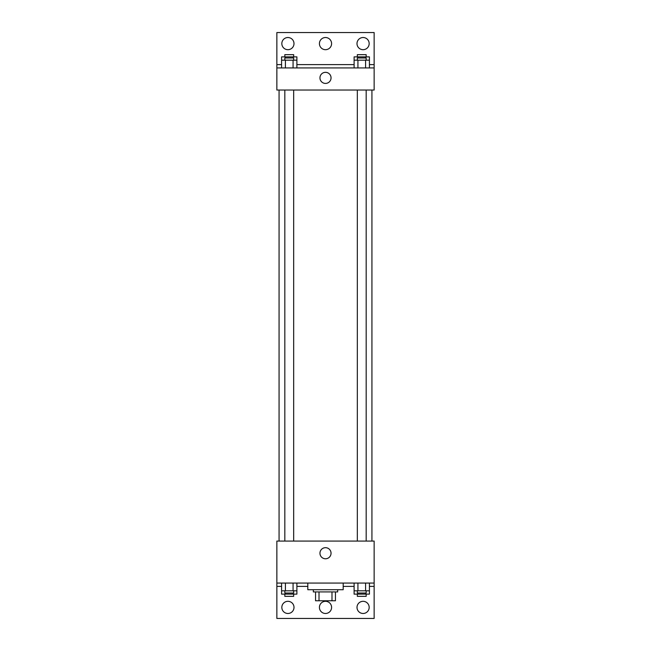 <?xml version="1.0" encoding="UTF-8"?>
<svg xmlns="http://www.w3.org/2000/svg" width="651" height="651" viewBox="0 0 651 651"><rect width="100%" height="100%" fill="white"/><g stroke="black" fill="none" stroke-linecap="round" stroke-linejoin="round"><path stroke-width="0.98" d="M331.986 591.922L331.986 600.759L315.548 600.759L315.548 591.922M331.986 600.759L335.452 600.759L335.452 591.922L335.452 600.759M337.657 589.708L337.657 591.922L313.343 591.922L313.343 589.708M319.014 591.922L319.014 600.759M307.809 583.076L307.809 589.708L343.191 589.708L343.191 583.076M276.862 583.076L276.862 541.071L374.138 541.071L374.138 583.076L276.862 583.076L276.862 618.45L374.138 618.45L374.138 586.388L369.418 586.388M374.138 583.076L374.138 586.388M319.958 553.228A5.542 5.542 0 0 1 328.275 548.427A5.542 5.542 0 0 1 328.275 558.029A5.542 5.542 0 0 1 319.958 553.228M354.103 586.388L343.191 586.388M307.809 586.388L296.897 586.388M281.582 586.388L276.862 586.388M357.008 607.399A6.079 6.079 0 0 1 366.122 602.126A6.079 6.079 0 0 1 366.122 612.664A6.079 6.079 0 0 1 357.008 607.399M281.834 607.399A6.079 6.079 0 0 1 290.956 602.126A6.079 6.079 0 0 1 290.956 612.664A6.079 6.079 0 0 1 281.834 607.399M319.421 607.399A6.079 6.079 0 0 1 328.543 602.126A6.079 6.079 0 0 1 328.543 612.664A6.079 6.079 0 0 1 319.421 607.399M371.933 90.033L371.933 541.071M366.179 541.071L366.179 90.033M293.666 90.033L293.666 541.071M374.138 90.033L276.862 90.033L276.862 32.55L374.138 32.55L374.138 90.033M374.138 67.924L276.862 67.924M319.958 77.876A5.542 5.542 0 0 1 328.275 73.075A5.542 5.542 0 0 1 328.275 82.677A5.542 5.542 0 0 1 319.958 77.876M276.862 64.612L281.582 64.612M296.897 64.612L354.103 64.612M369.418 64.612L374.138 64.612M319.421 43.601A6.079 6.079 0 0 1 328.543 38.336A6.079 6.079 0 0 1 328.543 48.874A6.079 6.079 0 0 1 319.421 43.601M293.992 43.601A6.079 6.079 0 0 1 284.878 48.874A6.079 6.079 0 0 1 284.878 38.336A6.079 6.079 0 0 1 293.992 43.601M369.166 43.601A6.079 6.079 0 0 1 360.044 48.874A6.079 6.079 0 0 1 360.044 38.336A6.079 6.079 0 0 1 369.166 43.601M354.103 60.185L354.103 56.873L369.418 56.873L369.418 60.185L354.103 60.185L354.103 67.924M369.418 60.185L369.418 67.924M365.585 60.185L365.585 67.924M357.928 60.185L357.928 67.924M357.334 60.185L357.334 57.98L366.179 57.98L366.179 60.185M281.582 60.185L281.582 56.873L296.897 56.873L296.897 60.185L281.582 60.185L281.582 67.924M296.897 60.185L296.897 67.924M293.072 60.185L293.072 67.924M285.415 60.185L285.415 67.924M284.821 60.185L284.821 57.98L293.666 57.98L293.666 60.185M365.585 56.873L365.585 57.98M357.928 56.873L357.928 57.98M357.334 56.873L357.334 54.66L366.179 54.66L366.179 56.873M293.072 56.873L293.072 57.98M285.415 56.873L285.415 57.98M284.821 56.873L284.821 54.66L293.666 54.66L293.666 56.873M369.418 590.815L354.103 590.815L354.103 594.127L369.418 594.127L369.418 583.076M354.103 583.076L354.103 590.815M365.585 583.076L365.585 590.815M357.928 583.076L357.928 590.815M366.179 590.815L366.179 593.02L357.334 593.02L357.334 590.815M296.897 590.815L281.582 590.815L281.582 594.127L296.897 594.127L296.897 583.076M281.582 583.076L281.582 590.815M293.072 583.076L293.072 590.815M285.415 583.076L285.415 590.815M293.666 590.815L293.666 593.02L284.821 593.02L284.821 590.815M365.585 593.02L365.585 594.127M357.928 593.02L357.928 594.127M366.179 594.127L366.179 596.34L357.334 596.34L357.334 594.127M293.072 593.02L293.072 594.127M285.415 593.02L285.415 594.127M293.666 594.127L293.666 596.34L284.821 596.34L284.821 594.127M279.067 90.033L279.067 541.071M357.334 541.071L357.334 90.033M284.821 90.033L284.821 541.071"/></g></svg>
